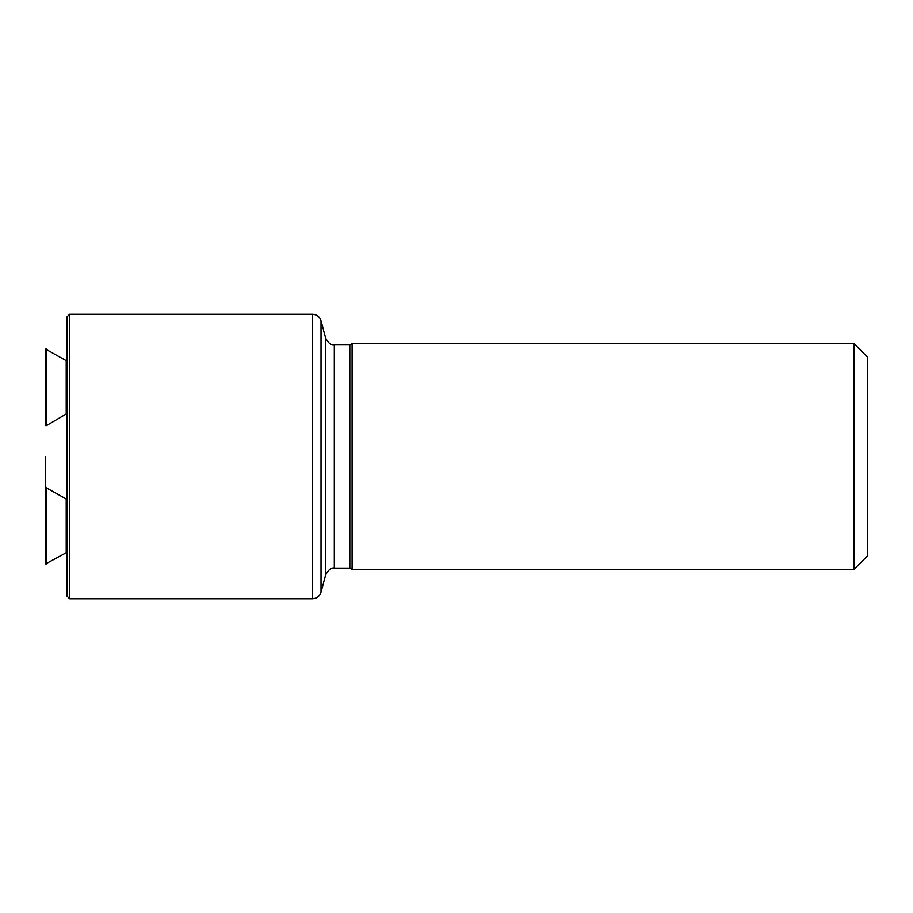 <?xml version="1.0" encoding="UTF-8"?>
<svg xmlns="http://www.w3.org/2000/svg" width="913" height="913" viewBox="0 0 913 913"><rect width="100%" height="100%" fill="white"/><g stroke="black" fill="none" stroke-linecap="round" stroke-linejoin="round"><path stroke-width="1.37" d="M854.009 569.415L867.35 556.074L867.35 356.926L854.009 343.585L352.098 343.585L352.098 569.415L854.009 569.415L854.009 343.585M352.098 569.415L349.839 568.103L349.839 344.897L352.098 343.585M69.662 456.5L69.662 314.209L312.44 314.209L312.44 598.791L69.662 598.791L69.662 456.5M69.662 598.791L66.991 596.121L66.991 316.879L69.662 314.209M66.991 552.319L45.65 563.914L45.65 456.5M66.991 413.977L66.215 413.977L66.215 360.681L45.65 349.086L45.65 425.572L46.54 425.572L46.54 349.086L45.65 349.086M66.215 413.977L46.54 425.572M66.215 552.319L66.215 499.023L45.65 487.428M46.54 563.914L46.54 487.428M349.839 568.103L334.318 568.103L334.318 344.897C331.545 345.662 328.68 343.471 325.724 338.301L321.034 320.805C319.653 316.674 316.788 314.483 312.44 314.209M334.318 568.103C331.545 567.338 328.68 569.529 325.724 574.699L325.724 338.301M325.724 574.699L321.034 592.195L321.034 320.805M349.839 344.897L334.318 344.897M321.034 592.195C319.653 596.326 316.788 598.517 312.44 598.791M66.991 360.681L66.215 360.681L66.991 360.681M66.991 499.023L66.215 499.023"/></g></svg>
